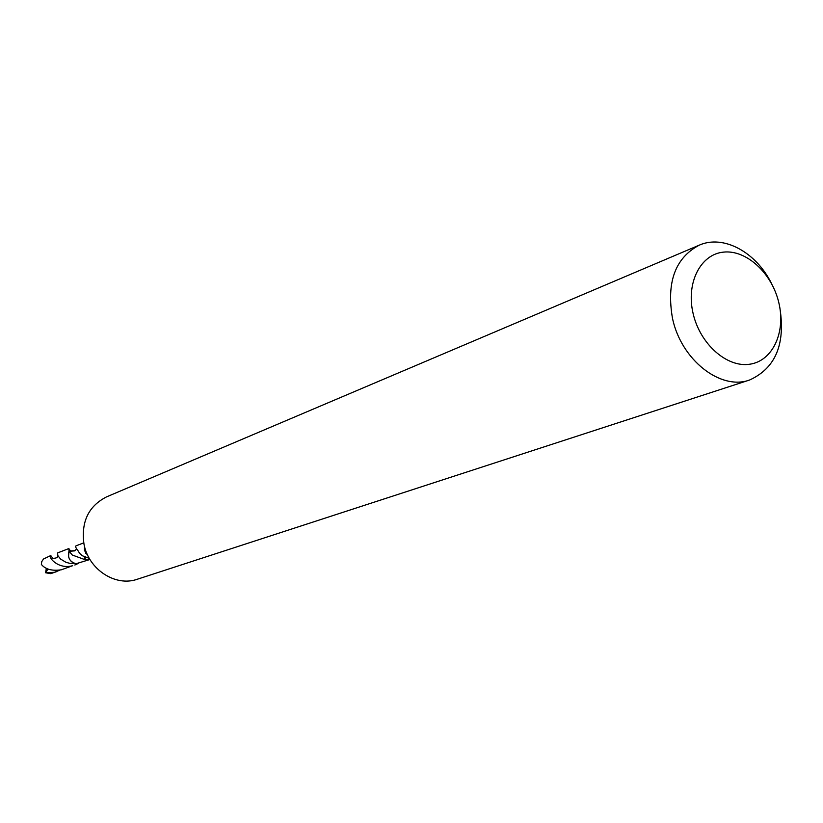 <?xml version="1.0" encoding="UTF-8"?>
<svg xmlns="http://www.w3.org/2000/svg" width="823" height="823" viewBox="0 0 823 823"><rect width="100%" height="100%" fill="white"/><g stroke="black" fill="none" stroke-linecap="round" stroke-linejoin="round"><path stroke-width="1.23" d="M779.371 305.004C786.13 342.882 776.212 367.881 749.619 380L137.297 579.238C115.559 587.056 88.493 569.475 83.977 544.096C80.963 521.885 88.473 506.155 106.486 496.907L699.169 245.192C723.355 234.349 756.018 252.075 771.439 283.369M88.195 556.297L84.46 550.433L84.512 546.441M749.619 380C720.66 390.74 681.269 359.97 672.525 318.542C666.26 282.433 675.138 257.98 699.169 245.192M778.825 302.71C785.975 332.153 772.704 361.019 749.774 364.219C726.956 367.86 700.023 344.055 693.11 313.501C685.857 282.999 700.466 254.266 723.489 252.126C746.42 249.544 772.015 273.226 778.825 302.71M89.789 559.198L85.211 559.753L72.27 555.021L69.039 551.101L68.844 548.571L57.641 552.891L57.764 555.484L60.563 559.054L65.974 562.315L70.747 563.58L76.086 563.704C72.115 563.004 69.595 560.576 68.504 556.43L69.029 551.091L75.099 550.649L76.539 548.89M76.086 563.704C72.136 562.994 69.616 560.566 68.535 556.42L69.009 551.091C67.404 557.655 69.76 561.862 76.055 563.724L89.964 559.496M83.74 542.871L76.035 545.834C75.109 546.421 75.942 548.283 78.555 551.42L79.389 553.169L82.382 555.762L89.306 558.364M85.211 559.753L85.273 557.202M84.718 556.976L84.44 559.506M59.986 570.092L54.483 572.294L45.563 572.757L46.355 568.292M56.622 571.635L50.717 573.652L45.563 572.757M68.844 548.571L70.583 551.204M50.759 555.546L43.496 559.002L41.757 561.605L41.366 564.413C45.388 569.372 52.065 571.162 61.396 569.783L72.64 565.699C57.888 569.907 47.467 556.389 50.759 555.546L52.528 557.912M78.422 563.374L74.842 565.02M45.646 572.736L47.981 569.022M76.477 548.776L75.428 550.371M85.561 553.344L86.364 552.202M70.356 551.204L74.842 550.854M52.127 558.241C55.47 558.488 57.456 557.778 58.083 556.111"/></g></svg>
